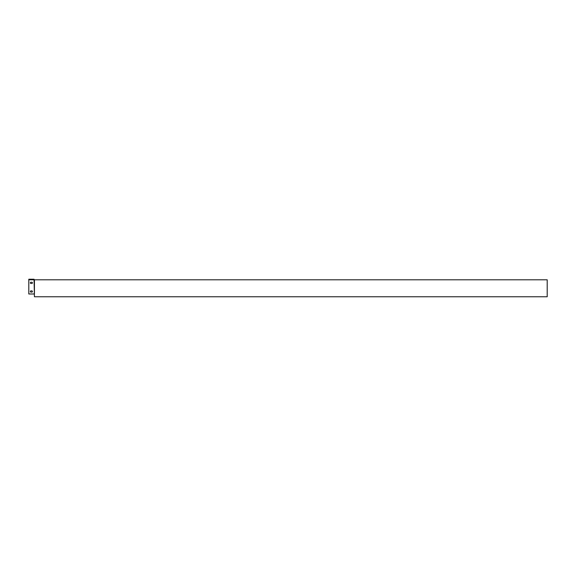 <?xml version="1.0" encoding="UTF-8"?>
<svg xmlns="http://www.w3.org/2000/svg" width="576" height="576" viewBox="0 0 576 576"><rect width="100%" height="100%" fill="white"/><g stroke="black" fill="none" stroke-linecap="round" stroke-linejoin="round"><path stroke-width="0.86" d="M30.96 282.254A0.605 0.605 0 0 0 30.355 282.859A0.605 0.605 0 0 0 30.96 283.464L31.824 283.464A0.605 0.605 0 0 0 32.429 282.859A0.605 0.605 0 0 0 31.824 282.254L30.96 282.254A0.605 0.605 0 0 0 30.355 282.859A0.605 0.605 0 0 0 30.96 283.464M34.07 293.983L28.8 293.983L28.8 279.799L34.07 279.799L34.43 296.77L547.2 296.77L547.2 279.799L34.43 279.799L34.43 293.983M30.96 290.894A0.605 0.605 0 0 0 30.355 291.499A0.605 0.605 0 0 0 30.96 292.104L31.824 292.104A0.605 0.605 0 0 0 32.429 291.499A0.605 0.605 0 0 0 31.824 290.894L30.96 290.894A0.605 0.605 0 0 0 30.355 291.499A0.605 0.605 0 0 0 30.96 292.104M547.2 279.799L34.07 279.799L34.07 279.23L28.8 279.23L34.07 279.281M28.8 279.799L28.8 279.281M31.824 282.254A0.605 0.605 0 0 1 32.429 282.859A0.605 0.605 0 0 1 31.824 283.464M31.824 290.894A0.605 0.605 0 0 1 32.429 291.499A0.605 0.605 0 0 1 31.824 292.104"/></g></svg>
